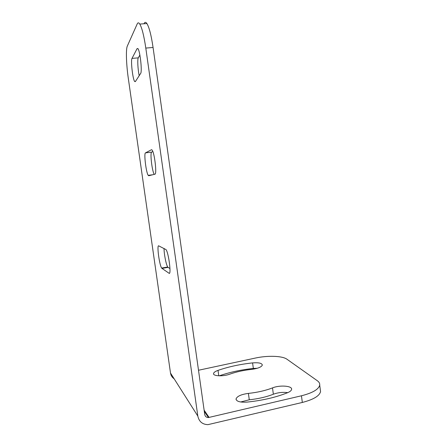 <?xml version="1.0" encoding="UTF-8"?>
<svg xmlns="http://www.w3.org/2000/svg" width="447" height="447" viewBox="0 0 447 447"><rect width="100%" height="100%" fill="white"/><g stroke="black" fill="none" stroke-linecap="round" stroke-linejoin="round"><path stroke-width="0.67" d="M144.141 23.479C144.889 21.959 145.811 21.981 146.907 23.551C149.209 27.312 151.259 35.285 153.064 47.483L145.8 48.08C143.984 35.849 141.984 27.848 139.782 24.071C138.738 22.49 137.872 22.462 137.184 23.982L127.322 46.069C125.758 49.321 126.305 64.636 128.317 78.443L170.503 373.049C170.905 375.53 172.123 377.441 174.151 378.793M145.8 48.08L197.831 416.101C199.021 421.588 202.385 424.438 207.928 424.65L302.334 402.451C313.453 399.562 319.527 395.93 320.555 391.555L319.711 385.118C319.923 383.481 319.13 382.023 317.325 380.738L286.946 359.22C282.342 355.801 267.574 355.365 255.287 358.075L198.502 370.25M137.095 48.622L132.01 58.395C130.608 60.49 132.714 79.018 134.614 81.449L135.329 81.628L140.626 73.492C142.302 71.811 140.19 51.534 138.017 48.74L137.095 48.622L137.883 48.555M151.46 149.739L145.487 152.874C143.738 153.265 146.108 172.659 148.214 175.353L148.75 175.744L154.936 174.196C157.014 174.459 154.617 153.287 152.192 150.192L151.673 149.711M161.97 268.396L169.011 273.223C171.542 275.637 168.715 253.024 166.044 249.627L158.758 245.878C156.623 244.397 159.35 265.099 161.663 268.06L161.97 268.396L168.066 267.356L169.972 268.569M153.064 47.483L204.732 414.492C205.173 416.509 206.419 417.526 208.47 417.543L301.451 395.785C312.582 392.935 318.672 389.382 319.711 385.118M132.01 58.395L138.291 57.859C137.307 59.339 137.827 69.212 139.201 75.683M138.291 57.859L139.872 55.048M145.487 152.874L151.684 152.109C149.868 152.494 152.036 171.162 154.249 174.369M151.684 152.109L152.835 151.533M164.032 248.42C164.032 254.153 166.211 265.121 167.748 267.027L168.066 267.356M229.78 374.156C236.402 371.82 243.704 370.222 251.7 369.362C257.908 368.507 261.45 367.082 262.328 365.07C261.964 363.16 258.718 362.439 252.589 362.903C240.078 364.255 228.557 366.747 218.024 370.373C215.303 371.356 213.817 372.396 213.56 373.502C212.755 376.178 223.226 376.648 229.78 374.156M240.659 401.982L249.275 399.786L248.398 393.399C257.45 392.438 265.484 390.605 272.508 387.895C279.688 384.873 292.483 385.8 291.595 389.398C291.371 390.583 290.019 391.695 287.544 392.729C275.944 397.349 262.501 400.467 247.208 402.082C240.05 402.518 236.329 401.456 236.05 398.897L236.172 399.774M248.398 393.399C241.296 394.36 237.178 396.193 236.05 398.897M320.292 389.544L320.555 391.555M219.276 375.821C229.685 372.222 241.045 369.758 253.343 368.44L257.221 368.283M287.723 392.656C282.839 391.997 278.051 392.516 273.357 394.22L272.508 387.895M249.275 399.786C258.316 398.836 266.345 396.981 273.357 394.22M197.831 416.101L170.503 373.049M209.084 417.448L204.123 410.173M301.451 395.785L302.334 402.451M253.343 368.44L252.589 362.903M218.779 375.804L218.024 370.373M169.011 273.223L169.53 273.134M139.782 24.071L146.907 23.551M204.29 411.385L208.47 417.543M135.502 81.36L134.614 81.449M152.673 174.76L148.214 175.353M167.748 267.027L161.663 268.06"/></g></svg>
